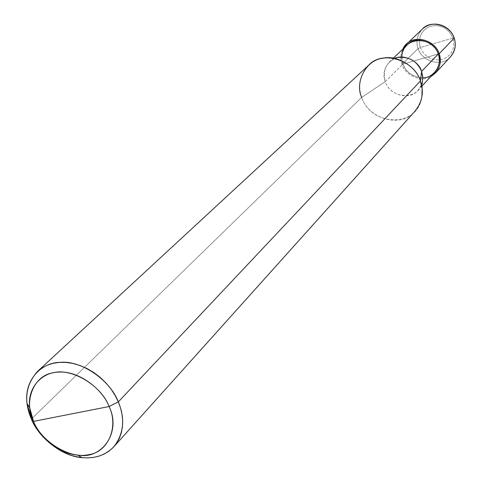 <?xml version="1.0" encoding="UTF-8"?>
<svg xmlns="http://www.w3.org/2000/svg" width="482" height="482" viewBox="0 0 482 482"><rect width="100%" height="100%" fill="white"/><g stroke="black" fill="none" stroke-linecap="round" stroke-linejoin="round"><path stroke-width="0.36" stroke-dasharray="2.41 1.81" d="M402.048 64.371C400.235 59.455 400.494 54.37 402.832 49.122C400.494 54.37 400.235 59.455 402.048 64.371C405.097 75.626 421.931 82.536 430.739 76.62C421.931 82.536 405.097 75.626 402.048 64.371L420.515 59.087L402.048 64.371L418.081 48.549C422.081 61.883 442.374 67.323 450.543 56.749C442.374 67.323 422.081 61.883 418.081 48.549L402.048 64.371M434.77 72.282C426.805 82.579 406.928 77.168 402.964 64.106L438.259 54.014L402.964 64.106C406.513 72.722 413.116 77.265 422.768 77.729M452.833 38.114L420.394 47.507L421.955 50.833L424.317 53.984L427.42 56.683L431.065 58.653L434.957 59.744L438.789 59.931L442.295 59.334L445.549 58.009L448.591 55.864L451.122 52.936L452.881 49.399L453.731 45.537L453.67 41.687L452.833 38.114L453.67 41.687L453.731 45.537L452.881 49.399L451.122 52.936L448.591 55.864L445.549 58.009L442.295 59.334L438.789 59.931L434.957 59.744L431.065 58.653L427.42 56.683L424.317 53.984L421.955 50.833L420.394 47.507L418.081 48.549L420.394 47.507L452.833 38.114L451.266 34.746L448.887 31.553L445.748 28.83L442.054 26.847L438.114 25.769L434.252 25.606L430.739 26.245L427.486 27.607L424.467 29.794L421.973 32.752L420.256 36.301L419.448 40.145L419.539 43.97L420.394 47.507L419.539 43.97L419.448 40.145L420.256 36.301L421.973 32.752L424.467 29.794L427.486 27.607L430.739 26.245L434.252 25.606L438.114 25.769L442.054 26.847L445.748 28.83L448.887 31.553L451.266 34.746L452.833 38.114L454.207 37.951L452.833 38.114M422.407 29.028C417.117 34.933 415.677 41.44 418.081 48.549C415.677 41.44 417.117 34.933 422.407 29.028M401.843 57.117L402.964 64.106L385.202 81.663C389.354 95.165 409.905 100.84 418.087 90.248L421.515 84.778M422.491 81.277C419.677 100.865 390.998 99.509 385.202 81.663L361.663 97.4C371.08 126.079 417.213 128.634 421.858 97.015L422.491 81.277M415.116 111.035C401.97 128.531 368.555 119.343 361.663 97.4L31.384 419.063L361.663 97.4L385.202 81.663L402.964 64.106C400.59 57.153 401.97 50.791 407.109 45.031M394.812 58.473L389.396 61.979C384.118 67.908 382.72 74.469 385.202 81.663C382.383 69.197 386.745 61.124 398.295 57.442L382.569 58.31M361.663 97.4C357.536 85.567 359.867 74.855 368.652 65.257M422.316 85.694L418.087 90.248M393.884 57.683L389.396 61.979"/><path stroke-width="0.72" d="M402.832 49.122C409.332 33.806 434.192 37.765 439.198 53.749L438.259 54.014L439.198 53.749L454.152 38.108C456.394 44.748 455.189 50.959 450.543 56.749C455.189 50.959 456.394 44.748 454.152 38.108C450.423 25.058 430.613 19.413 422.407 29.028C430.613 19.413 450.423 25.058 454.152 38.108L439.198 53.749C441.976 63.485 439.156 71.107 430.739 76.62L435.547 72.957C440.313 67.004 441.53 60.599 439.198 53.749C435.294 40.283 414.851 34.391 406.428 44.266L402.832 49.122M421.858 97.015L422.154 88.73L420.425 81L118.325 401.892L115.234 395.62L111.203 389.329L106.245 383.244L100.443 377.593L93.942 372.61L86.959 368.495L79.729 365.386L72.523 363.356L65.576 362.386L59.081 362.416L53.171 363.314L47.616 365.061L42.332 367.748L37.542 371.411C25.606 384.883 23.558 400.765 31.384 419.063C38.994 435.842 52.309 447.947 71.336 455.376C88.839 460.539 103.04 457.641 113.933 446.669C123.844 433.607 125.308 418.683 118.325 401.892L120.47 407.784L121.946 413.972L122.645 420.304L122.47 426.606L121.368 432.691L119.343 438.379L116.439 443.488L112.776 447.892L108.48 451.501L103.732 454.273L98.69 456.225L93.508 457.406L87.989 457.9L82.036 457.659C61.714 456.34 38.44 437.27 31.384 419.063L33.511 421.382C23.455 401.627 33.517 375.592 52.948 372.863C71.173 367.447 101.533 385.546 109.083 406.531L33.511 421.382C39.651 437.258 59.973 453.899 77.662 455.032C101.967 460.135 121.717 431.89 109.083 406.531L118.325 401.892L420.425 81L421.611 71.396L438.259 54.014C440.482 60.539 439.319 66.63 434.77 72.282L422.316 85.694M422.768 77.729C433.396 78.409 442.868 64.618 438.259 54.014C432.282 35.078 401.801 36.463 401.843 57.117M421.515 84.778L422.377 81.892L422.768 77.927L421.611 71.396L422.678 76.162L422.491 81.277M393.884 57.683L407.109 45.031C415.11 35.62 434.547 41.217 438.259 54.014L421.611 71.396L420.425 81C424.136 91.713 422.365 101.72 415.116 111.035L113.933 446.669M109.083 406.531C119.144 427.04 107.751 452.676 88.399 454.677C70.161 459.34 41.145 441.639 33.511 421.382L109.083 406.531C102.323 388.378 77.825 370.682 59.28 372.11C42.133 371.845 26.974 387.727 29.721 407.796L33.511 421.382L31.384 419.063L27.028 403.47C23.859 380.418 41.235 362.066 60.979 362.307C82.332 360.59 110.583 380.967 118.325 401.892L109.083 406.531M398.295 57.442C409.278 56.533 417.051 61.184 421.611 71.396C418.888 60.967 403.428 53.803 394.812 58.473M37.542 371.411L368.652 65.257C381.883 50.062 414.207 59.72 420.425 81C416.52 66.727 396.819 54.52 382.569 58.31C366.447 59.774 354.481 81.844 361.663 97.4M435.547 72.957L450.543 56.749C455.159 51.417 456.388 45.163 454.219 37.988M454.207 37.951C450.284 25.805 433.667 18.87 422.407 29.028L406.428 44.266M82.036 457.659L77.662 455.032M27.028 403.47L29.721 407.796"/></g></svg>
